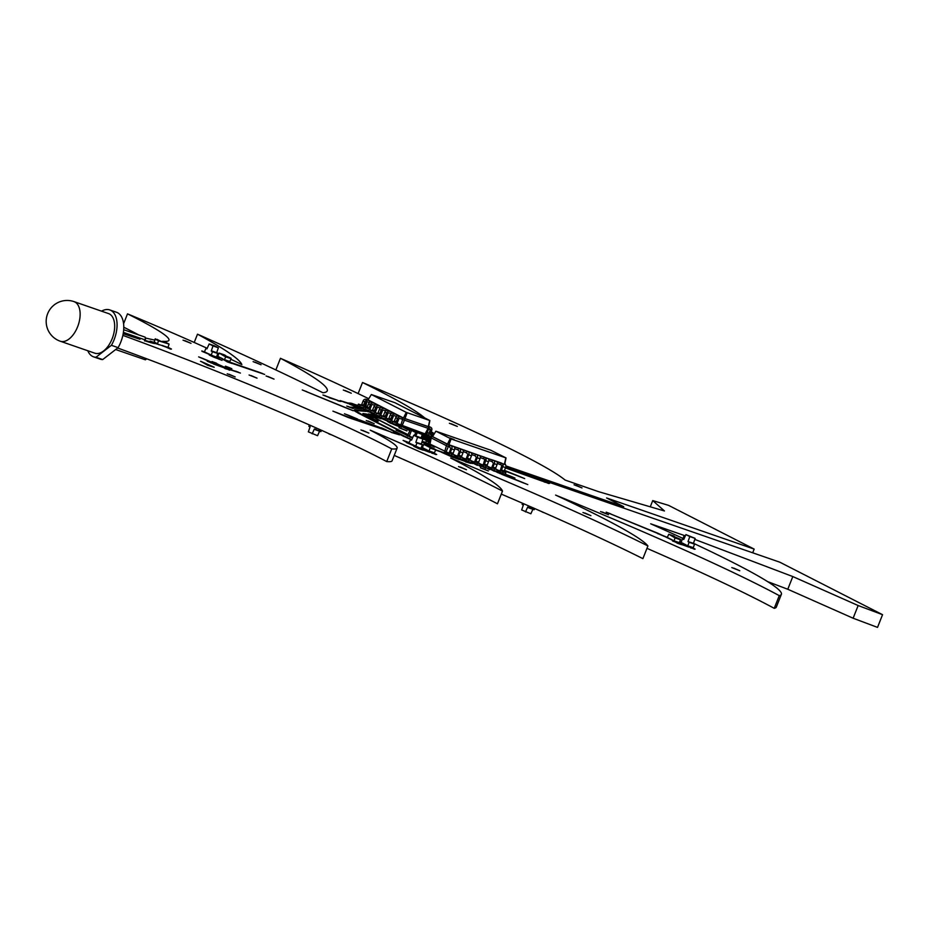 <?xml version="1.0" encoding="UTF-8"?>
<svg xmlns="http://www.w3.org/2000/svg" width="929" height="929" viewBox="0 0 929 929"><rect width="100%" height="100%" fill="white"/><g stroke="black" fill="none" stroke-linecap="round" stroke-linejoin="round"><path stroke-width="1.39" d="M229.649 361.834L224.284 359.976L229.637 361.822L231.1 358.71L230.148 357.793L224.783 355.935L225.735 356.852L224.284 359.976L217.758 356.213L219.221 353.09L224.446 356.19L230.125 357.781M225.538 355.459L219.221 353.09M229.951 357.723L220.312 353.647M229.962 357.7L224.597 355.842M218.721 357.131L221.323 358.025L218.721 357.131M411.698 439.812L410.595 439.649L411.559 440.137L413.742 435.248L417.597 437.211L415.832 442.32L422.451 444.538L420.883 448.51L415.53 446.652M417.597 437.211L422.962 439.08L419.118 437.106L413.742 435.248M415.356 446.454L406.577 442.645L408.888 442.959L420.883 448.51M416.831 442.727L415.832 442.32M422.962 439.08L421.255 444.039M408.888 442.97L410.595 439.649M415.518 446.652L417.086 442.68M416.506 442.552L422.451 444.538M416.889 442.576L420.756 443.783M411.361 439.638L410.688 439.405M410.792 443.946L409.108 443.377M431.37 437.64L429.395 441.623A2.566 1.428 109.1 0 1 427.27 443.388A2.566 1.428 109.1 0 1 427.166 443.342L425.668 442.587L426.295 440.996L427.828 441.774L428.536 441.182L429.872 437.814A2.566 1.428 109.1 0 1 431.997 436.038A2.566 1.428 109.1 0 1 432.101 436.084L432.682 436.386M430.533 444.352A2.566 1.428 109.1 0 1 430.022 444.341A2.566 1.428 109.1 0 1 429.918 444.294L427.375 443.423M449.206 453.236L429.988 444.085L431.253 437.931L431.88 436.351L432.624 436.479M426.295 440.996L428.211 441.658M500.313 470.945L497.282 469.9M491.789 467.995L488.77 466.939M483.277 465.046L480.247 463.989M474.754 462.085L471.735 461.039M466.242 459.135L463.211 458.09M457.289 456.034L454.757 455.164M436.038 431.253L490.767 450.217L506.026 457.927L451.099 438.952L436.038 431.253M444.689 451.587L446.443 445.699L431.253 437.931M445.99 452.121L448.37 446.489L446.443 445.699L447.07 444.108L431.88 436.351L432.542 436.607L435.84 431.242M449.439 446.861L450.844 448.521L449.508 451.9A2.566 1.428 -70.9 0 0 449.845 454.931L451.343 455.698L451.97 454.118L450.472 453.352L450.356 452.342L451.691 448.962A2.566 1.428 -70.9 0 0 451.355 445.92L450.066 445.27L449.439 446.861L448.37 446.489L448.997 444.898L432.542 436.607M457.962 449.81L459.356 451.471L458.02 454.85A2.566 1.428 -70.9 0 0 458.369 457.892L459.867 458.647L460.494 457.068L458.996 456.302L458.88 455.291L460.215 451.912A2.566 1.428 -70.9 0 0 459.878 448.881L458.589 448.219L457.962 449.81L454.745 448.695M466.486 452.76L467.879 454.432L466.544 457.8A2.566 1.428 -70.9 0 0 466.881 460.842L468.379 461.608L469.006 460.018L467.508 459.251L467.403 458.241L468.739 454.862A2.566 1.428 -70.9 0 0 468.39 451.831L467.113 451.169L466.486 452.76L463.257 451.645M474.998 455.709L476.391 457.382L475.056 460.749A2.566 1.428 -70.9 0 0 475.404 463.792L476.902 464.558L477.529 462.967L476.031 462.201L475.915 461.19L477.251 457.811A2.566 1.428 -70.9 0 0 476.914 454.78L475.625 454.118L474.998 455.709L471.781 454.595M488.817 460.494L492.033 461.608L492.66 460.029L488.178 458.682A2.566 1.428 -70.9 0 1 488.526 461.725L487.191 465.092L487.295 466.103L488.793 466.869L488.166 468.46L483.916 466.741A2.566 1.428 -70.9 0 1 483.579 463.699L484.799 459.321L480.293 457.544M504.946 464.454L505.213 464.581A2.566 1.428 -70.9 0 1 505.562 467.624L504.226 470.991L504.342 472.013L505.829 472.768L505.202 474.359L500.963 472.64A2.566 1.428 -70.9 0 1 500.615 469.609L501.834 465.22L497.34 463.443M454.153 439.545L449.752 437.907L454.153 439.545M505.306 464.639L447.418 444.201L450.217 438.593M504.784 463.989L505.434 464.326L504.435 464.047L505.84 457.916M450.066 445.27L448.928 444.817L451.099 438.952M500.557 464.57L501.184 462.979L492.66 460.029M458.589 448.219L451.355 445.92M492.033 461.608L493.438 463.281L492.103 466.66A2.566 1.428 -70.9 0 0 492.44 469.691L493.938 470.457L494.565 468.866L493.067 468.1L492.951 467.09L494.286 463.722A2.566 1.428 -70.9 0 0 493.949 460.679M467.113 451.169L459.878 448.881M483.521 458.659L484.148 457.08L476.914 454.78M475.625 454.118L468.39 451.831M504.772 464.07L506.026 457.927M502.461 473.407L503.088 471.816L501.59 471.061L501.474 470.039L502.81 466.672A2.566 1.428 -70.9 0 0 502.473 463.629L501.184 462.979M451.343 455.698L454.095 456.65L454.722 455.071L453.224 454.304L453.108 453.294L454.444 449.915A2.566 1.428 -70.9 0 0 454.107 446.884M493.938 470.457L496.69 471.409L497.317 469.819L495.819 469.052L495.703 468.042L497.038 464.674A2.566 1.428 -70.9 0 0 496.701 461.632M459.867 458.647L462.607 459.6L463.246 458.02L461.748 457.254L461.632 456.244L462.967 452.864A2.566 1.428 -70.9 0 0 462.619 449.833M485.414 467.508L486.041 465.917L484.555 465.15L484.439 464.14L485.774 460.772A2.566 1.428 -70.9 0 0 485.426 457.73L484.148 457.08M468.379 461.608L471.131 462.561L471.758 460.97L470.26 460.203L470.144 459.193L471.479 455.814A2.566 1.428 -70.9 0 0 471.142 452.783M476.902 464.558L479.654 465.51L480.281 463.919L478.783 463.153L478.667 462.143L480.003 458.763A2.566 1.428 -70.9 0 0 479.666 455.733M505.829 472.768L503.088 471.816M454.722 455.071L451.97 454.118M497.317 469.819L494.565 468.866M463.246 458.02L460.494 457.068M488.793 466.869L486.041 465.917M471.758 460.97L469.006 460.018M480.281 463.919L477.529 462.967M216.654 352.741L218.373 347.783L214.518 345.809L209.153 343.951L206.958 348.839L205.994 348.352L207.004 348.758M211.138 355.18L216.503 357.038L211.138 355.18L212.52 351.685L211.243 351.034L212.242 351.429M211.243 351.034L213.008 345.925L218.373 347.783M213.008 345.925L209.153 343.951M216.503 357.038L217.862 353.241L216.132 352.474M216.294 357.212L204.334 351.986L205.994 348.352M205.251 352.172L204.519 352.079M205.193 352.312L206.203 352.66M207.724 353.438L207.039 353.09M207.109 348.526L206.087 348.12M672.84 540.399L658.092 533.327L610.109 513.783L667.324 537.38L668.775 534.233L674.129 536.091M667.324 537.357L673.839 541.119L679.204 542.977L680.62 539.401L674.338 537.078L680.62 539.401M679.726 538.948L674.024 537.345L669.693 534.709M679.215 542.989L673.85 541.119L675.255 537.543M669.879 534.802L679.517 538.878M674.164 536.985L679.529 538.843M421.046 438.093L422.265 434.493L415.995 432.113L422.265 434.493M415.786 435.956L417.284 432.763M414.427 435.48L415.995 432.113M412.731 437.501L409.166 436.247M409.387 435.794L411.535 430.394L416.389 431.811M416.773 431.997L410.432 429.268L416.703 431.648M411.129 436.944L407.901 435.608M411.721 429.918L409.178 436.258M409.097 435.968L407.808 435.306L410.432 429.268M683.732 539.482L685.927 534.593L689.782 536.556L688.017 541.665L694.625 543.883L693.278 547.68L687.715 545.997L681.108 542.617L682.455 538.832L683.732 539.482M689.782 536.556L695.147 538.414L685.927 534.593M689.016 542.072L688.017 541.665M695.147 538.414L693.429 543.384M682.769 538.994L683.779 539.389M693.069 547.855L687.704 545.997L689.26 542.025M688.691 541.897L694.625 543.883M683.535 538.983L682.861 538.75M682.978 543.291L681.294 542.722M682.815 543.384L683.872 543.755L682.815 543.384M689.074 541.921L692.918 543.117M409.875 430.092L396.799 423.403L425.076 433.901L428.652 428.548L402.501 419.49L401.816 419.142L402.443 417.551L403.465 417.992L368.058 399.9L371.345 394.535L394.964 402.721L429.883 420.558L406.275 412.383L371.345 394.535M393.06 421.464L391.388 420.605M387.625 418.677L385.953 417.829M382.191 415.902L380.518 415.054M371.321 410.351L369.649 409.503M365.887 407.576L366.769 401.235M425.076 433.901L428.861 426.934L403.128 417.899L400.747 425.377M428.699 428.455L429.988 428.896A0.859 0.708 -62.9 0 1 430.336 429.918L429.001 433.297A2.566 2.125 117.1 0 0 429.848 436.282L428.095 435.387A2.566 2.125 117.1 0 1 427.247 432.403L428.583 429.024A0.859 0.708 -62.9 0 0 428.652 428.559L429.279 426.957L428.292 426.69L429.686 420.547M432.844 436.119L430.708 434.784A0.859 0.708 -62.9 0 1 430.348 433.762L431.683 430.382A2.566 2.125 117.1 0 0 430.615 427.305L428.617 426.701L429.883 420.558M402.036 425.912L405.044 418.689L403.465 417.992L406.275 412.383M369.382 402.571L367.187 401.781A0.859 0.708 117.1 0 0 366.2 402.338L364.865 405.718A2.566 2.125 -62.9 0 1 364.005 406.925M374.817 405.346L372.622 404.556A0.859 0.708 117.1 0 0 371.635 405.114L370.299 408.493A2.566 2.125 -62.9 0 1 369.44 409.701L369.8 409.828M380.251 408.121L378.057 407.332A0.859 0.708 117.1 0 0 377.069 407.889L375.734 411.268A2.566 2.125 -62.9 0 1 374.875 412.476M385.686 410.897L386.139 409.224L389.82 411.094L387.799 410.397A2.566 2.125 -62.9 0 0 384.85 412.081L383.514 415.46A0.859 0.708 117.1 0 1 382.527 416.018L380.182 415.205L379.555 416.796L381.308 417.69L381.935 416.099L384.281 416.912A0.859 0.708 117.1 0 0 385.268 416.355L386.603 412.987A2.566 2.125 -62.9 0 1 389.553 411.303L391.573 412L390.946 413.579L388.926 412.882A0.859 0.708 117.1 0 0 387.939 413.451L386.603 416.819A2.566 2.125 -62.9 0 1 385.744 418.027M396.555 416.447L397.008 414.775L400.689 416.656L398.669 415.96A2.566 2.125 -62.9 0 0 395.719 417.644L394.384 421.011A0.859 0.708 117.1 0 1 393.397 421.58L391.051 420.756L390.424 422.347L392.177 423.241L392.804 421.661L395.15 422.474A0.859 0.708 117.1 0 0 396.137 421.905L397.473 418.538A2.566 2.125 -62.9 0 1 400.422 416.854L402.443 417.551M429.848 436.282A2.566 2.125 117.1 0 0 430.069 436.375L430.615 436.56M433.053 435.596L430.313 434.366M429.291 426.632A2.566 2.125 117.1 0 0 428.861 426.411L428.699 426.353M425.389 433.855L427.119 434.087M427.154 432.67L426.306 432.368M367.35 399.737L368.128 399.772M379.438 397.949L375.757 396.346L379.438 397.949M428.617 426.701L404.974 418.607L407.146 412.743M363.796 407.076A2.566 2.125 -62.9 0 1 361.915 407.401L357.816 405.683L358.443 404.103L360.789 404.916A0.859 0.708 117.1 0 0 361.776 404.347L363.111 400.98A2.566 2.125 -62.9 0 1 366.061 399.296L368.058 399.9M401.816 419.142L399.795 418.445A0.859 0.708 117.1 0 0 398.82 419.002L397.473 422.37A2.566 2.125 -62.9 0 1 394.523 424.054L392.177 423.241M369.208 402.478L369.835 400.887L373.516 402.768L371.495 402.071A2.566 2.125 -62.9 0 0 368.546 403.755L367.21 407.134A0.859 0.708 117.1 0 1 366.223 407.692L363.878 406.879L363.251 408.47L365.004 409.364L365.631 407.773L367.977 408.586A0.859 0.708 117.1 0 0 368.964 408.028L370.299 404.649A2.566 2.125 -62.9 0 1 373.249 402.965L375.27 403.662L374.642 405.253M396.381 416.355L394.361 415.658A0.859 0.708 117.1 0 0 393.373 416.227L392.038 419.594A2.566 2.125 -62.9 0 1 391.179 420.802L391.376 420.872M390.97 420.965A2.566 2.125 -62.9 0 1 389.088 421.278L384.989 419.571L385.616 417.98L387.962 418.793A0.859 0.708 117.1 0 0 388.949 418.236L390.285 414.868A2.566 2.125 -62.9 0 1 393.234 413.184L395.255 413.881L391.573 412M374.666 412.627A2.566 2.125 -62.9 0 1 372.784 412.952L368.685 411.245L369.312 409.654L371.658 410.467A0.859 0.708 117.1 0 0 372.645 409.91L373.981 406.53A2.566 2.125 -62.9 0 1 376.93 404.847L378.951 405.543L375.27 403.662M380.077 408.028L380.704 406.437L384.385 408.319L382.365 407.622A2.566 2.125 -62.9 0 0 379.415 409.306L378.08 412.685A0.859 0.708 117.1 0 1 377.093 413.242L374.747 412.43L374.12 414.02L375.873 414.915L376.5 413.324L378.846 414.137A0.859 0.708 117.1 0 0 379.833 413.579L381.169 410.212A2.566 2.125 -62.9 0 1 384.118 408.516L386.139 409.224M385.512 410.804L383.491 410.107A0.859 0.708 117.1 0 0 382.504 410.676L381.169 414.044A2.566 2.125 -62.9 0 1 380.309 415.251M427.201 432.519L426.411 432.194L427.177 432.6M367.814 399.667L368.395 399.911M359.569 406.588L360.197 404.998L362.542 405.81A0.859 0.708 117.1 0 0 363.529 405.253L364.865 401.874A2.566 2.125 -62.9 0 1 367.814 400.19L369.835 400.887M386.743 420.465L387.37 418.886L389.715 419.699A0.859 0.708 117.1 0 0 390.703 419.13L392.038 415.762A2.566 2.125 -62.9 0 1 394.988 414.079L397.008 414.775M369.231 409.852A2.566 2.125 -62.9 0 1 367.35 410.177L365.004 409.364M385.535 418.189A2.566 2.125 -62.9 0 1 383.654 418.503L381.308 417.69M370.439 412.139L371.066 410.548L373.412 411.361A0.859 0.708 117.1 0 0 374.399 410.804L375.734 407.425A2.566 2.125 -62.9 0 1 378.684 405.741L380.704 406.437M380.1 415.414A2.566 2.125 -62.9 0 1 378.219 415.727L375.873 414.915M392.804 421.661L391.051 420.756M360.197 404.998L358.443 404.103M387.37 418.886L385.616 417.98M365.631 407.773L363.878 406.879M381.935 416.099L380.182 415.205M371.066 410.548L369.312 409.654M376.5 413.324L374.747 412.43M168.068 347.376L169.066 344.067L158.464 340.804L157.454 344.102L168.068 347.376M169.066 344.067L167.626 343.567M160.345 341.048L158.905 340.548M157.431 344.078L154.04 342.348L155.48 338.795M167.325 343.463L160.612 341.14M424.716 444.852L430.278 447.685L428.873 451.262L422.347 447.499L423.798 444.376L429.152 446.234M428.873 451.262L434.249 453.131L435.689 450.008L429.361 447.221M424.901 444.945L430.266 446.803L434.551 448.986L429.186 447.128M309.299 424.901L308.869 426.399L310.123 426.748L308.358 431.857L317.567 435.689L319.588 431.195M312.202 433.82L314.397 428.931L315.454 429.767L316.313 428.002M321.492 430.313L320.83 431.625L315.477 429.767L320.83 431.625M309.067 426.492L310.065 426.899M541.27 511.438L542.501 511.972M539.563 510.683L541.212 511.414M73.995 301.611L108.542 313.584A20.961 11.694 109.1 0 1 112.723 337.215A20.961 11.694 109.1 0 1 94.816 353.183L60.269 341.222A20.961 11.694 109.1 0 0 78.187 325.243A20.961 11.694 109.1 0 0 73.995 301.611A20.961 20.961 0 0 0 46.45 324.813A20.961 20.961 0 0 0 60.269 341.222M109.796 309.938L116.508 312.26A24.804 13.842 -70.9 0 1 118.111 347.632L111.399 345.309A24.804 13.842 -70.9 0 0 109.796 309.938A24.804 13.842 -70.9 0 0 101.54 311.157M87.814 350.767A24.804 13.842 -70.9 0 0 93.55 356.829A24.804 13.842 -70.9 0 0 95.977 357.259L111.399 345.309M93.55 356.829L100.262 359.151A24.804 13.842 -70.9 0 0 102.678 359.581L95.977 357.259M118.111 347.632L102.678 359.581M146.724 358.803L145.412 359.825L115.66 349.525M123.394 332.373L145.47 340.014L145.145 337.146L123.685 329.714M327.972 433.228L329.261 433.808M323.989 431.439L327.96 433.228M522.504 503.239L522.168 504.482L523.422 504.83L521.657 509.94L530.865 513.772L532.886 509.278M525.5 511.914L527.695 507.025L528.764 507.849L529.53 506.293M534.732 508.569L534.129 509.707L528.775 507.861L534.14 509.707M522.365 504.575L523.364 504.981M226.386 367.919L231.832 368.685L225.468 366.165L231.832 368.685M202.998 358.536L223.575 367.141L229.417 367.814L222.821 366.746L224.76 367.547L202.94 358.629M198.643 356.864L216.19 364.423M395.58 425.134L397.902 425.946L395.522 425.285M397.519 425.923L394.953 424.971L397.484 426.028M505.26 474.231L510.973 476.542M506.003 474.812L514.945 478.029M500.766 472.501L501.463 472.896M229.602 369.568L240.39 373.052M210.662 362.519L236.918 371.786L224.33 367.419L214.924 362.751L224.783 367.547L210.593 362.693M212.056 361.52L230.357 369.951L216.945 364.18M215.911 357.084L218.675 358.571L215.598 357.92M219.128 359.117L213.008 356.237L219.058 359.291M393.989 423.868L394.999 424.158M407.866 435.178L403.441 433.169L407.796 435.422M396.149 430.208L405.369 434.493M409.039 442.599L403.116 440.381L408.853 443.087M213.473 363.982L223.645 367.629M211.766 363.053L208.99 361.95L211.766 363.053M400.504 431.88L405.427 433.959L400.457 431.973M505.283 474.173L511.031 476.391M681.12 542.199L679.982 541.607M679.889 541.839L681.038 542.431M429.001 444.306L430.232 444.724L429.001 444.306M421.987 441.902L430.22 444.712L422.045 441.739M422.161 442.274L430.65 445.711L423.531 441.728L425.726 442.425M419.13 448.196L432.751 452.876L419.13 448.196M423.241 449.938L429.941 452.377L428.304 450.971M431.544 452.469L433.169 453.05L431.544 452.469M216.747 356.434L218.652 357.096M216.631 356.713L217.549 357.084L216.771 356.364M217.746 356.608L216.805 356.283M677.915 542.745L676.149 542.118L677.915 542.745M690.247 546.995L676.707 542.339L690.247 546.995M681.607 544.499L688.714 547.065L686.09 545.381L687.39 545.729M404.231 436.642L357.804 412.906L354.483 409.817L366.177 411.129L364.238 410.328L354.948 409.817L356.922 410.606L356.167 410.804L356.631 411.396L361.033 413.962L359.349 413.382L407.692 438.012M356.631 410.583L366.084 411.396M449.427 454.502L430.324 448.15M449.578 454.722L435.736 449.81M345.727 402.756L340.165 400.608L350.523 403.825L352.637 403.941L350.674 403.151L348.572 403.023L350.523 403.825L347.005 402.872M407.761 437.838L357.92 412.627M371.403 412.476L373.261 413.045M374.364 413.405L373.353 413.045M372.25 412.766L374.306 413.556M329.238 397.751L337.866 400.411L326.427 396.277L337.866 400.411M350.128 403.767L352.521 404.22L351.615 403.325L357.874 405.543M357.932 405.392L352.753 403.952M341.001 401.316L342.104 401.409M436.793 450.495L443.307 452.713M474.974 463.35L472.849 462.514L475.903 464.047M479.422 465.429L471.421 461.841M466.253 459.716L463.083 458.415M455.779 455.512L457.718 456.36M463.025 458.543L466.288 459.878M449.195 453.398L446.477 453.247L449.264 454.084M504.435 470.457L520.681 477.088M504.319 470.736L524.664 478.574M504.459 470.388L520.739 476.937M610.55 513.807L607.984 512.854L610.504 513.9M606.196 512.146L657.662 533.292M429.372 436.038L430.58 436.63M430.255 437.06L426.632 436.758M429.79 437.756L424.274 435.736L429.767 438.07M426.69 436.618L430.011 437.489M428.629 437.408L426.063 436.444L428.594 437.513M427.143 435.353L430.255 436.688L427.143 435.353M429.152 436.746L428.327 435.898L430.464 436.781M479.921 464.825L483.394 466.056M474.765 462.549L471.642 461.272M465.208 458.775L466.23 459.205M471.584 461.399L474.777 462.712M463.141 458.252L466.242 459.53M471.479 461.678L472.687 462.177M410.084 429.581L407.285 428.408L409.991 429.813M421.905 435.91L429.163 439.614M426.887 438.778L429.047 439.893M429.256 439.382L421.998 435.678M483.498 466.3L480.235 464.895L484.427 466.997M144.947 340.42L155.666 343.393L144.773 340.56M407.065 434.528L407.947 434.981M408.11 434.575L405.183 433.46L408.052 434.702M372.332 417.121L372.982 416.97L372.39 416.041L369.382 416.053L371.298 416.958M374.085 417.121L374.944 417.156M371.345 416.854L374.341 416.842L372.39 416.041L375.061 416.877L372.39 416.041L374.329 416.807L376.326 418.456L374.642 417.876L407.169 434.249L372.982 416.97M349.304 409.097L306.198 391.597L349.246 409.248M302.262 389.948L353.241 410.746M458.868 458.148L454.478 455.686M386.15 420.163L389.565 421.383M380.751 418.468L385.407 419.78M373.713 417.388L405.102 433.773M260.132 372.61L227.547 361.358L260.097 372.622M232.029 363.367L264.672 374.433M228.755 361.764L226.583 360.963L228.755 361.764M457.939 457.451L454.432 455.791M492.242 469.551L494.983 470.817M523.863 482.952L503.019 474.487L523.805 483.103M495.285 470.922L504.9 475.195L501.857 474.382L527.788 484.59M355.18 406.275L357.909 406.217L354.82 404.754L358.234 405.903M354.007 405.915L351.441 404.963L354.228 406.066L351.441 404.963L358.176 406.159L352.079 405.125L353.984 406.019M358.977 406.287L362.391 407.494M349.211 406.948L351.15 407.75L361.985 408.354L360.022 407.564L349.153 407.099M352.3 408.098L361.915 408.748L360.255 407.529L363.669 408.679M351.139 407.75L348.572 406.786L351.104 407.854M364.412 409.062L367.826 410.27M428.699 440.776L427.735 440.567L428.617 440.985M379.798 416.18L378.788 415.832M377.685 415.542L379.74 416.331M421.708 436.409L426.829 438.778L421.801 436.177M396.613 423.589L409.794 430.324M396.346 423.787L409.677 430.591M421.603 436.688L429.024 439.951M372.204 418.561L365.248 415.263L372.204 418.561M382.028 417.945L384.13 418.596M364.574 415.263L362.844 413.544L369.847 414.589L363.146 413.533L364.876 414.311M364.482 414.88L367.187 416.053L364.795 414.566L369.742 414.868L368.616 413.881L380.762 417.411M410.037 428.861L410.653 428.896M429.419 438.964L422.161 435.26M422.08 435.492L429.326 439.196M502.81 466.672L543.291 480.734L505.608 467.508M505.434 467.937L542.501 481.222L535.917 477.494L540.155 478.865L549.608 483.428L542.617 480.943M427.491 431.788L426.829 431.52L427.491 431.788M427.445 431.892L426.608 431.892L427.328 432.194M426.771 431.637L427.445 431.915M381.691 428.095L379.752 427.468L381.68 428.13M445.862 453.933L451.517 456.325L445.815 454.037M441.507 452.272L451.982 456.917L449.903 455.628L463.002 460.494L452.086 456.638M466.683 460.703L469.726 462.073M348.828 415.391L357.758 419.118L348.781 415.495M344.473 413.73L359.256 420.14L380.623 427.735L359.36 419.862M469.888 462.387L471.862 463.188L469.888 462.387M470.968 463.106L462.596 460.424L472.64 463.536L462.839 459.019M422.312 447.615L421.499 447.325L422.3 447.755M422.347 447.499L421.58 447.104M459.089 459.298L465.603 461.562M388.612 431.01L348.619 417.191L388.612 431.01M332.907 411.129L348.375 417.551L391.214 432.078M337.262 412.79L338.609 413.405L337.215 412.894M672.224 539.865L663.794 535.928M663.678 536.207L662.191 535.22M662.075 535.487L660.449 534.465M660.345 534.744L658.615 533.687M658.51 533.966L657.546 533.571M430.324 433.82L433.437 435.155M433.355 435.295L430.29 433.959M433.193 435.55L432.299 434.818M431.172 434.667L430.591 434.087M432.194 435.097L431.428 434.772M427.328 434.621L425.308 433.913M430.185 437.176L420.628 432.949L428.617 435.655M501.974 474.104L493.102 470.028M501.857 474.382L500.22 473.36M500.104 473.639L498.548 472.64M498.443 472.919L488.399 467.879M409.608 429.349L407.994 427.979M409.944 428.652L410.757 429.372M407.111 428.675L404.231 426.666M406.112 428.153L405.23 427.317M405.114 427.595L404.452 426.841M405.973 427.282L409.259 429.175L406.228 427.874M428.652 440.903L425.598 438.395M427.328 439.707L426.62 438.952M426.516 439.231L425.494 438.674M470.864 463.385L470.26 462.956M470.144 463.234L469.354 462.723M469.238 463.002L468.262 462.41M468.158 462.688L467.008 462.015M466.904 462.294L465.499 461.841M395.94 425.18L398.076 425.923L395.94 425.18M395.197 424.82L390.412 423.148L387.428 421.418L390.842 422.567M457.718 456.29L454.687 455.164M372.982 413.01L365.643 410.966L369.928 411.872M374.143 413.939L367.954 411.489M367.849 411.768L367.06 411.268M383.677 418.514L369.823 414.589M385.012 419.49L378.091 416.715M377.987 416.993L376.28 416.157M376.164 416.424L374.642 415.669M374.526 415.948L373.191 415.263M373.086 415.542L371.948 414.949M371.844 415.228L370.926 414.74M370.81 415.008L370.114 414.613M354.681 404.777L353.937 404.231M380.646 418.747L379.253 417.98M379.148 418.259L377.94 417.562M377.824 417.841L376.814 417.237M376.709 417.516L375.908 417.016M458.972 459.576L457.405 458.694M457.3 458.972L455.663 458.032M455.558 458.311L453.886 457.347M453.77 457.625L451.982 456.917M349.467 403.929L348.863 403.453M348.758 403.732L348.003 403.198M347.887 403.476L346.9 403.151M345.89 402.501L345.286 402.292M345.182 402.559L344.276 401.955M344.171 402.234L343.428 401.7M450.391 455.791L447.673 454.095M447.569 454.374L446.582 453.654M446.466 453.933L445.49 453.236M445.374 453.515L444.434 452.841M444.317 453.12L443.423 452.481M373.609 417.667L372.866 417.249M340.328 401.467L339.724 400.991M339.619 401.27L338.864 400.736M338.76 401.014L337.761 400.689M364.365 415.158L363.738 414.462M363.634 414.729L363.204 414.113M357.804 412.906L356.713 411.953M356.597 412.232L355.726 411.373M355.621 411.652L354.983 410.873M354.878 411.152L354.483 410.467M354.379 410.746L354.239 410.153M399.644 434.563L393.281 432.043L399.528 434.842L391.109 432.357M381.099 428.408L378.8 427.259M378.695 427.537L376.21 426.33M376.094 426.608L373.516 425.343M373.412 425.621L370.752 424.309M370.636 424.588L367.93 423.241M367.826 423.519L365.085 422.126M364.969 422.405L362.217 421M362.101 421.278L359.256 420.14M337.343 412.836L350.593 417.98L337.308 412.917M158.836 344.578L154.516 343.289M154.4 343.567L153.529 343.103M153.424 343.382L152.321 342.824M152.217 343.103L150.893 342.441M150.788 342.72L149.255 341.965M149.139 342.244L147.421 341.407M147.305 341.686L145.388 340.769M145.284 341.036L144.483 340.78M378.196 421.29L371.646 419.281L364.842 415.321L377.929 421.069L364.516 415.309M250.911 375.49L257.031 378.161L250.911 375.49M249.077 375.002L257.031 378.161M229.057 374.259L235.176 376.919L229.057 374.259M227.222 373.772L235.176 376.919M400.829 428.223L406.937 430.893L400.829 428.223M398.982 427.746L406.937 430.893M229.126 361.648L231.983 363.494L227.28 361.904L223.703 359.674M232.087 363.216L223.053 359.558M216.91 356.028L217.723 356.318M222.658 358.71L217.653 356.817M223.274 359.244L220.266 357.886M219.465 357.909L218.838 357.34M413.277 445.223L406.426 442.204M420.5 448.382L423.159 450.135L418.456 448.544L413.8 446.315L415.205 446.384M423.264 449.857L413.916 446.036M453.863 456.569L444.631 452.76L449.311 454.246M454.409 455.849L457.834 457.207M462.375 459.53L454.327 456.069M460.354 459.483L454.211 456.348M462.932 458.798L466.358 460.157M470.898 462.479L472.64 463.536M468.286 462.143L462.735 459.298M471.456 461.748L474.87 463.106M481.048 466.764L479.143 465.789M477.39 465.383L471.247 462.247M487.934 468.379L479.875 464.93M489.571 469.714L487.667 468.739M485.913 468.344L479.77 465.197M488.491 467.647L491.905 469.006M496.458 471.328L498.722 472.536L496.179 471.688M494.425 471.293L488.294 468.158M497.003 470.597L500.429 471.955M504.97 474.278L496.922 470.829M506.607 475.613L504.702 474.638M502.949 474.243L496.806 471.108M424.658 442.645L423.531 441.728M429.732 444.248L434.958 446.93L430.766 445.432M434.307 447.081L432.403 446.106M575.887 485.252L582.007 487.922L575.887 485.252M574.052 484.775L582.007 487.922M460.366 467.055L466.474 469.726L460.366 467.055M458.52 466.579L466.474 469.726M214.553 357.502L209.211 355.017L210.616 355.087M214.657 357.224L209.315 354.739M210.244 354.785L201.988 351.348L204.299 351.661M208.688 353.926L201.837 350.918M678.693 542.803L681.549 544.649L677.531 543.302L673.281 540.829M672.515 540.98L681.654 544.371M733.643 568.072L739.763 570.731L733.643 568.072M731.808 567.584L739.763 570.731M412.511 437.989L410.792 437.083M410.688 437.362L410.107 436.827M410.003 437.106L409.375 436.537M408.075 436.282L405.613 434.702M345.158 390.54L351.278 393.211L345.158 390.54M343.324 390.052L351.278 393.211M584.805 512.982L590.914 515.653L584.805 512.982M582.971 512.506L590.914 515.653M428.269 441.612L421.894 437.942L428.826 440.462M421.778 438.267L428.443 441.368M254.952 362.101L261.072 364.772L254.952 362.101M253.118 361.625L261.072 364.772M366.131 404.312L365.538 404.022M679.865 541.886L681.073 542.304M685.463 544.568L679.761 542.164M687.019 545.416L683.941 544.034M683.837 544.313L683.256 543.79M683.152 544.069L682.525 543.5M681.224 543.244L679.645 542.443M692.686 547.715L695.147 549.144L688.819 546.798M694.509 549.248L691.431 547.866M691.327 548.145L690.746 547.611M690.63 547.889L690.003 547.32M362.786 407.483L363.529 407.738M363.39 408.11L357.909 406.217M363.274 408.388L357.804 406.496M368.221 410.258L368.964 410.513M368.825 410.885L362.02 408.47M368.708 411.164L363.344 408.992M374.259 413.66L365.585 410.583L369.103 411.454M373.655 413.033L374.399 413.289M379.578 416.715L372.459 414.148L371.124 413.08L374.538 414.229M379.09 415.809L379.833 416.064M379.694 416.436L371.112 413.115M376.559 415.855L379.973 417.005M385.129 419.223L376.547 415.89M389.959 421.36L390.714 421.627M390.563 421.998L383.445 419.42M390.447 422.277L385.082 420.094M390.412 423.148L387.416 421.441M395.394 424.135L401.932 426.817L390.517 422.881M401.479 426.992L398.03 425.796M423.612 434.656L420.628 432.949M430.499 436.723L423.729 434.377M427.398 434.76L417.086 431.126M427.839 435.225L418.294 431.602M416.529 431.207L415.251 430.545M368.07 421L374.19 423.67L368.07 421M366.235 420.523L374.19 423.67M536.834 478.33L535.917 477.494M548.609 483.51L545.358 482.07M545.253 482.348L544.638 481.803M544.522 482.081L543.86 481.501M543.755 481.779L543.151 481.199M451.215 423.752L457.335 426.423L451.215 423.752M449.381 423.276L457.335 426.423M362.751 430.429L368.871 433.1L362.751 430.429M360.916 429.941L368.871 433.1M229.637 370.195L226.397 368.755M226.281 369.034L225.677 368.488M225.561 368.767L224.899 368.186M224.783 368.465L224.191 367.884M267.912 376.454L274.032 379.113L267.912 376.454M266.077 375.966L274.032 379.113M168.068 347.353L171.47 349.049L170.518 349.13L162.378 345.402M162.25 345.704L171.459 349.095M151.613 342.302L150.138 341.14L154.586 342.638M159.231 344.81L150.126 341.187M602.375 512.03L608.495 514.701L602.375 512.03M600.54 511.554L608.495 514.701M184.871 340.641L190.991 343.312L184.871 340.641M183.036 340.165L190.991 343.312M214.204 367.292L207.655 365.283L200.85 361.335L213.937 367.083L200.525 361.311M427.247 450.008L421.371 447.662M427.863 450.542L424.855 449.183M424.75 449.45L424.17 448.928M424.054 449.206L423.427 448.637M422.138 448.382L421.255 447.941M433.715 452.946L436.676 454.513L430.057 452.098M435.736 454.548L432.67 453.166M432.554 453.445L431.973 452.922M431.869 453.189L431.242 452.62M430.951 432.229L433.158 432.833L431.137 431.776M430.847 432.508L433.158 432.833M482.221 468.297L488.329 470.957L482.221 468.297M480.386 467.81L488.329 470.957M123.174 333.755L139.989 339.271L123.22 333.465M679.958 541.653L680.911 541.862L680.074 541.363M512.936 477.181L510.369 476.217L512.936 477.181M513.11 477.239L510.172 476.136L513.11 477.239M217.107 358.211L221.996 360.347L217.107 358.211M215.633 357.828L221.996 360.347M219.987 359.5L217.421 358.536L219.987 359.5M220.161 359.558L217.223 358.455L220.161 359.558M403.116 440.381L406.403 442.239M407.471 442.041L404.905 441.089L407.471 442.041M407.634 442.099L404.707 441.008L407.634 442.099M203.161 358.594L200.234 357.502L203.161 358.594M400.678 431.939L397.74 430.847L400.678 431.939M208.665 361.625L213.554 363.762L208.665 361.625M207.202 361.242L213.554 363.762M211.719 362.972L208.793 361.869L211.719 362.972M216.411 363.181L213.844 362.229L216.411 363.181M216.573 363.239L213.647 362.147L216.573 363.239M394.628 424.646L399.528 426.783L394.628 424.646M393.164 424.263L399.528 426.783M397.682 425.981L394.755 424.89L397.682 425.981M225.468 366.165L226.2 366.943M229.823 367.826L227.257 366.874L229.823 367.826M229.997 367.884L227.059 366.792L229.997 367.884M238.381 372.204L235.815 371.252L238.381 372.204M238.556 372.262L235.618 371.17L238.556 372.262M405.741 436.944L410.63 439.069L405.741 436.944M404.266 436.549L410.351 439.359M408.621 438.221L406.054 437.257L408.621 438.221M408.795 438.279L405.857 437.187L408.795 438.279M324.43 395.394L329.319 397.531L324.43 395.394M322.955 395.011L329.319 397.531M327.322 396.671L324.755 395.719L327.322 396.671M327.484 396.729L324.546 395.638L327.484 396.729M435.585 450.275L436.885 450.286M522.655 477.727L520.089 476.763L522.655 477.727M522.818 477.785L519.892 476.693L522.818 477.785M610.713 513.865L607.787 512.773L610.713 513.865M424.274 435.736L429.662 438.349M428.792 437.466L425.865 436.375L428.792 437.466M365.863 405.613L365.027 405.323M364.911 405.613L365.782 406.008M364.795 405.892L365.724 406.31M368.476 415.577L373.365 417.713L368.476 415.577M367.001 415.193L373.365 417.713M371.356 416.866L368.79 415.902L371.356 416.866M371.53 416.924L368.592 415.82L371.53 416.924M351.232 409.886L348.665 408.934L351.232 409.886M351.406 409.944L348.468 408.853L351.406 409.944M262.837 373.632L259.899 372.541L262.837 373.632M306.616 391.62L304.05 390.656L306.616 391.62M306.779 391.678L303.853 390.586L306.779 391.678M454.502 455.64L457.765 456.929M457.718 456.499L454.629 455.291M457.428 456.534L454.862 455.582L457.428 456.534M457.73 456.662L454.664 455.5L457.742 456.754M525.779 483.73L523.213 482.778L525.779 483.73M525.942 483.788L523.015 482.697L525.942 483.788M351.127 404.638L356.016 406.774L351.127 404.638M349.652 404.254L356.016 406.774M354.181 405.973L351.243 404.881L354.181 405.973M348.259 406.461L353.148 408.597L348.259 406.461M346.784 406.078L353.148 408.597M351.313 407.808L348.375 406.705L351.313 407.808M430.51 433.344L433.82 434.528M433.924 434.354L430.673 432.937M430.406 433.622L433.657 434.784M432.206 433.715L430.557 433.228L432.206 433.715M430.557 433.239L432.624 433.948L430.638 433.042M349.002 415.449L346.064 414.357L349.002 415.449M446.036 453.991L443.098 452.899L446.036 453.991M381.331 427.781L386.232 429.918L381.331 427.781M384.223 429.059L381.656 428.106L384.223 429.059M384.385 429.117L381.459 428.025L384.385 429.117M337.436 412.859L334.498 411.756L337.436 412.859M397.635 433.715L395.069 432.751L397.635 433.715M397.798 433.773L394.871 432.67L397.798 433.773M138.665 334.904A238.254 15.375 21.6 0 0 123.778 327.217M123.58 323.756L127.505 313.863A233.794 15.085 -158.4 0 1 207.202 348.305M145.238 337.935A238.254 15.375 21.6 0 0 154.644 340.049M162.656 341.28A238.254 15.375 21.6 0 0 168.939 340.246A238.254 15.375 21.6 0 0 127.505 313.863M216.689 352.648A233.794 15.085 -158.4 0 1 218.791 353.612M230.88 359.279A233.794 15.085 -158.4 0 1 241.842 364.563A442.599 28.567 21.6 0 0 197.494 334.185A509.905 32.91 -158.4 0 1 322.886 392.735A397.368 25.64 21.6 0 0 327.229 390.877A397.368 25.64 21.6 0 0 280.453 358.304A327.798 21.158 -158.4 0 1 368.767 398.738M693.464 543.302A321.875 20.775 -158.4 0 1 781.382 594.328A321.875 20.775 -158.4 0 1 779.268 595.64A338.957 21.878 21.6 0 0 555.6 495.087L555.6 495.087A325.754 21.019 -158.4 0 1 647.919 545.95A369.707 23.864 21.6 0 0 450.704 458.043A355.342 22.935 -158.4 0 1 502.484 491.093A308.44 19.904 21.6 0 0 370.218 430.162A189.725 12.24 -158.4 0 1 397.124 448.092L392.096 460.796A189.725 12.24 -158.4 0 1 386.708 461.574A233.876 15.096 21.6 0 0 117.635 347.992M502.484 491.093L497.456 503.785A308.44 19.904 21.6 0 0 394.233 455.407M647.919 545.95L642.891 558.643A369.707 23.864 21.6 0 0 501.288 494.1M781.382 594.328L776.354 607.032A321.875 20.775 -158.4 0 1 774.24 608.332A338.957 21.878 21.6 0 0 646.967 548.354M543.755 480.421L779.849 562.208L882.55 614.684L877.522 627.389L853.124 618.226L787.78 589.253L767.633 581.624M397.124 448.092A189.725 12.24 -158.4 0 1 391.736 448.881A233.876 15.096 21.6 0 0 122.849 335.369M685.358 535.859L650.672 523.793A321.875 20.775 -158.4 0 1 683.999 538.901M882.55 614.684L858.152 605.534L792.809 576.561L694.799 539.424M505.69 467.241L535.836 477.68M424.623 417.864A343.625 22.18 21.6 0 0 362.507 382.504A328.262 21.181 -158.4 0 1 565.087 480.061L598.624 491.685L664.421 510.962L652.739 500.58L668.59 505.364L754.174 549.097L606.602 497.967L623.719 506.711L505.864 465.882M386.708 461.574L391.736 448.881M194.219 342.464L197.494 334.185M275.855 369.939L280.453 358.304M358.118 393.594L362.507 382.504M774.24 608.332L779.268 595.64M650.277 506.816L652.739 500.58M683.012 538.437L684.208 535.418M787.78 589.253L792.809 576.561M752.699 552.801L754.174 549.097M853.124 618.226L858.152 605.534M623.231 507.954L623.719 506.711M229.974 361.567L224.609 359.709M231.1 358.71L225.735 356.852M231.054 358.257L225.689 356.399M225.492 355.412L220.127 353.554M415.739 446.477L421.104 448.335M417.121 442.982L422.486 444.84M429.395 441.623L430.429 441.983M505.213 464.581L502.473 463.629M488.178 458.682L485.426 457.73M504.226 470.991L501.474 470.039M504.342 472.013L501.59 471.061M454.444 449.915L451.691 448.962M453.108 453.294L450.356 452.342M453.224 454.304L450.472 453.352M497.038 464.674L494.286 463.722M495.703 468.042L492.951 467.09M495.819 469.052L493.067 468.1M462.967 452.864L460.215 451.912M461.632 456.244L458.88 455.291M461.748 457.254L458.996 456.302M488.526 461.725L485.774 460.772M487.191 465.092L484.439 464.14M487.295 466.103L484.555 465.15M471.479 455.814L468.739 454.862M470.144 459.193L467.403 458.241M470.26 460.203L467.508 459.251M480.003 458.763L477.251 457.811M478.667 462.143L475.915 461.19M478.783 463.153L476.031 462.201M212.126 351.081L216.143 352.486L212.137 351.092M217.862 353.241L212.486 351.383M217.885 353.543L212.52 351.685M207.144 348.445L205.901 348.015L207.144 348.445M668.787 534.245L674.152 536.103L668.775 534.233M674.175 540.864L679.54 542.722M675.302 538.007L680.667 539.865M422.242 434.482L420.965 433.831M416.982 432.926L415.704 432.275M415.623 432.484L411.535 430.394M415.727 432.217L411.826 430.232M416.68 431.637L415.402 430.986M411.419 430.092L410.142 429.43M687.913 545.822L693.278 547.68M689.295 542.327L694.66 544.185M428.583 429.024L430.336 429.918M428.861 426.411L430.615 427.305M427.247 432.403L429.001 433.297M400.422 416.854L398.669 415.96M394.988 414.079L393.234 413.184M367.814 400.19L366.061 399.296M389.553 411.303L387.799 410.397M373.249 402.965L371.495 402.071M384.118 408.516L382.365 407.622M378.684 405.741L376.93 404.847M397.473 418.538L395.719 417.644M396.137 421.905L394.384 421.011M395.15 422.474L393.397 421.58M364.865 401.874L363.111 400.98M363.529 405.253L361.776 404.347M362.542 405.81L360.789 404.916M392.038 415.762L390.285 414.868M390.703 419.13L388.949 418.236M389.715 419.699L387.962 418.793M370.299 404.649L368.546 403.755M368.964 408.028L367.21 407.134M367.977 408.586L366.223 407.692M386.603 412.987L384.85 412.081M385.268 416.355L383.514 415.46M384.281 416.912L382.527 416.018M375.734 407.425L373.981 406.53M374.399 410.804L372.645 409.91M373.412 411.361L371.658 410.467M381.169 410.212L379.415 409.306M379.833 413.579L378.08 412.685M378.846 414.137L377.093 413.242M165.606 342.302L169.032 344.055M153.912 341.907L157.326 343.66M155.038 339.05L158.464 340.804M156.896 339.282L160.311 341.036M423.81 444.387L429.186 446.245M423.334 448.428L425.912 449.322L423.31 448.428M428.896 451.273L434.226 453.12M429.198 451.006L434.563 452.864M430.278 447.685L435.643 449.543M429.372 447.232L434.749 449.09M321.051 431.451L315.686 429.593M544.301 512.773L542.304 512.076L544.313 512.773M328.982 433.982L331.769 434.946L328.994 433.994M534.349 509.533L528.984 507.675M224.574 354.948L219.209 353.09M430.022 444.341L427.27 443.388M412.639 437.71L409.48 436.096M430.835 427.41L429.082 426.504M154.04 342.348L157.454 344.102M423.798 444.376L429.163 446.245"/></g></svg>

